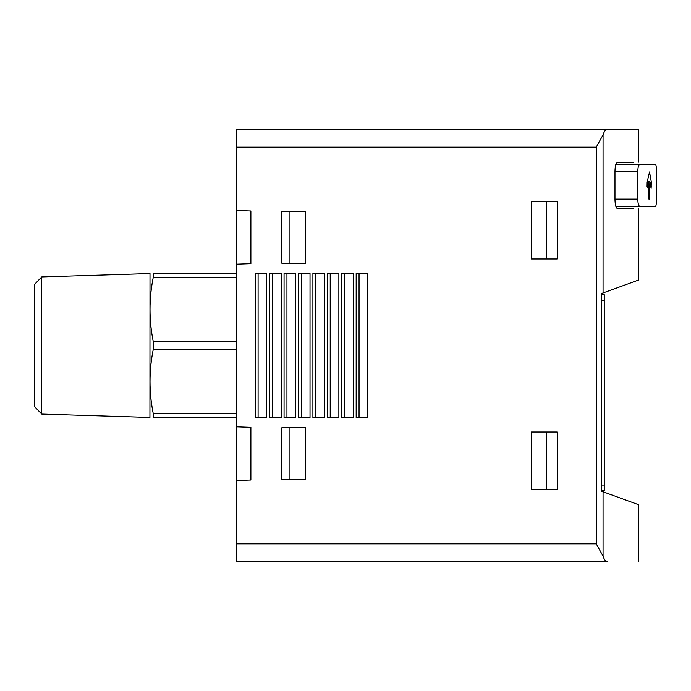 <?xml version="1.0" encoding="UTF-8"?>
<svg xmlns="http://www.w3.org/2000/svg" width="691" height="691" viewBox="0 0 691 691"><rect width="100%" height="100%" fill="white"/><g stroke="black" fill="none" stroke-linecap="round" stroke-linejoin="round"><path stroke-width="1.04" d="M596.238 543.808L236.46 543.808L236.46 561.835L607.432 561.835C605.774 561.774 604.314 559.865 603.053 556.125L596.238 543.808L596.238 147.192L236.46 147.192L236.46 264.161L250.885 263.651L250.885 211.005L236.46 210.505M236.46 543.808L236.46 480.495L250.885 479.995L250.885 427.349L236.46 426.839L236.46 480.495M236.46 426.839L236.46 264.161M607.432 129.165L638.475 129.165L607.432 129.165C605.774 129.226 604.314 131.135 603.053 134.875C604.314 131.135 605.774 129.226 607.432 129.165L236.46 129.165L236.46 147.192M656.45 171.714L656.45 199.112L656.45 171.714C656.398 167.395 656.122 164.994 655.604 164.501L639.676 164.501C638.544 164.959 637.914 167.369 637.758 171.714L637.758 199.112C637.914 203.456 638.544 205.858 639.676 206.324L655.604 206.324C656.122 205.832 656.398 203.43 656.45 199.112M650.974 187.736L649.868 181.552L648.789 181.552L647.562 187.736L647.061 186.717L647.147 182.087L649.523 171.99L651.319 182.087L651.138 188.09M649.868 181.552L649.6 199.544L649.065 199.544L648.789 198.101L648.789 181.552L647.26 181.552M633.785 162.333L617.305 162.333C615.94 162.895 615.163 165.78 614.973 170.988L614.973 199.837C615.163 205.046 615.94 207.931 617.305 208.483L633.785 208.483M638.475 208.881L638.475 280.071L601.351 293.58L601.351 491.163L638.475 504.68L638.475 561.835M639.676 164.501L615.819 164.501M639.676 206.324L615.819 206.324M603.053 292.958L603.053 134.875L596.238 147.192M603.053 491.785L603.053 556.125C604.314 559.865 605.774 561.774 607.432 561.835M557.361 258.97L557.361 201.28L531.405 201.28L531.405 258.97L557.361 258.97M557.361 489.72L557.361 432.03L531.405 432.03L531.405 489.72L557.361 489.72M305.69 479.632L305.69 427.712L281.893 427.712L281.893 479.632L305.69 479.632M305.69 263.288L305.69 211.368L281.893 211.368L281.893 263.288L305.69 263.288M367.707 417.614L367.707 273.386L356.167 273.386L356.167 417.614L367.707 417.614M353.282 417.614L353.282 273.386L341.751 273.386L341.751 417.614L353.282 417.614M338.866 417.614L338.866 273.386L327.327 273.386L327.327 417.614L338.866 417.614M324.442 417.614L324.442 273.386L312.902 273.386L312.902 417.614L324.442 417.614M310.017 417.614L310.017 273.386L298.477 273.386L298.477 417.614L310.017 417.614M295.593 417.614L295.593 273.386L284.061 273.386L284.061 417.614L295.593 417.614M281.177 417.614L281.177 273.386L269.637 273.386L269.637 417.614L281.177 417.614M266.752 417.614L266.752 273.386L255.212 273.386L255.212 417.614L266.752 417.614M601.351 490.809L604.236 490.809L604.236 294.66L601.351 294.66M258.097 417.614L258.097 273.386M272.522 417.614L272.522 273.386M286.946 417.614L286.946 273.386M301.362 417.614L301.362 273.386M315.787 417.614L315.787 273.386M330.212 417.614L330.212 273.386M344.636 417.614L344.636 273.386M359.052 417.614L359.052 273.386M289.106 263.288L289.106 211.368M289.106 479.632L289.106 427.712M546.391 489.72L546.391 432.03M546.391 258.97L546.391 201.28M236.46 417.614L153.177 417.614C148.98 417.614 148.98 417.614 153.177 417.614C148.98 417.614 148.98 417.614 153.177 417.614L153.177 413.287C148.962 392.134 148.962 370.981 153.177 349.827L153.177 341.173C148.962 320.019 148.962 298.866 153.177 277.713L153.177 273.386C148.98 273.386 148.98 273.386 153.177 273.386C148.98 273.386 148.98 273.386 153.177 273.386L236.46 273.386M41.754 414.073L41.754 276.927L34.55 284.364L34.55 406.636L41.754 414.073L149.93 417.45L149.99 273.386M637.758 171.714L614.973 171.714M637.758 199.112L614.973 199.112M604.236 300.43L601.351 300.43M604.236 485.039L601.351 485.039M651.388 183.106L650.153 183.106M651.388 186.717L650.792 186.717M651.319 182.087L649.963 182.087M649.868 198.101L648.789 198.101M153.177 413.287L236.46 413.287M153.177 349.827L236.46 349.827M153.177 341.173L236.46 341.173M153.177 277.713L236.46 277.713M638.475 161.936L638.475 129.165M41.754 276.927L149.93 273.55"/></g></svg>
